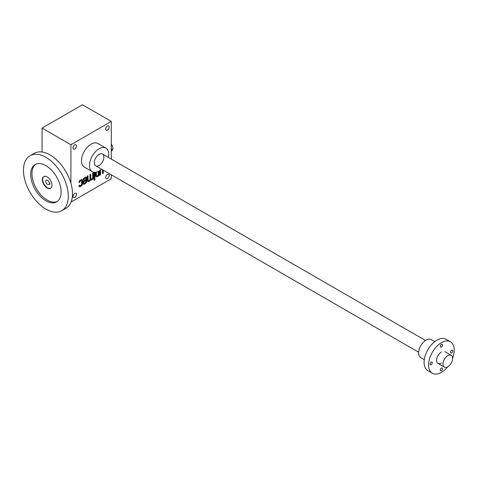 <?xml version="1.0" encoding="UTF-8"?>
<svg xmlns="http://www.w3.org/2000/svg" width="478" height="478" viewBox="0 0 478 478"><rect width="100%" height="100%" fill="white"/><g stroke="black" fill="none" stroke-linecap="round" stroke-linejoin="round"><path stroke-width="0.72" d="M111.284 121.418L82.443 104.766L42.058 128.08L70.905 144.732L111.284 121.418L111.284 159.09M71.103 201.985L111.284 178.784L111.284 174.793M79.635 185.123L78.918 185.817A1.81 1.046 120 0 0 79.294 186.647A1.81 1.046 120 0 0 80.196 186.557L81.158 186.002A1.81 1.046 120 0 0 82.443 183.779L82.443 180.451A1.81 1.046 120 0 0 82.067 179.62A1.81 1.046 120 0 0 81.158 179.71L80.196 180.266A1.81 1.046 120 0 0 78.918 182.482L79.718 182.208A0.908 0.526 120 0 1 80.358 181.096L80.997 180.726A0.908 0.526 120 0 1 81.451 180.684L81.135 180.499A0.908 0.526 120 0 0 80.68 180.541L80.997 180.726M79.718 185.165A0.908 0.526 120 0 0 79.904 185.584A0.908 0.526 120 0 0 80.358 185.536L80.997 185.165A0.908 0.526 120 0 0 81.642 184.06L81.642 181.096A0.908 0.526 120 0 0 81.451 180.684M85.622 178.276A0.908 0.526 120 0 1 85.807 178.688L85.807 179.71L83.082 181.281L83.082 183.409A1.81 1.046 120 0 0 83.459 184.239A1.81 1.046 120 0 0 84.367 184.149L85.323 183.594A1.81 1.046 120 0 0 86.608 181.371L86.608 178.043A1.81 1.046 120 0 0 86.231 177.213A1.81 1.046 120 0 0 85.323 177.302L84.367 177.858A1.81 1.046 120 0 0 83.082 180.081L83.883 179.8A0.908 0.526 120 0 1 84.522 178.688L85.168 178.318A0.908 0.526 120 0 1 85.622 178.276L85.299 178.091A0.908 0.526 120 0 0 84.845 178.133L85.168 178.318M88.048 179.985A1.362 0.783 120 0 0 88.334 180.606L88.012 180.421A1.362 0.783 120 0 1 87.731 179.8L88.048 179.985L88.048 175.731L87.247 176.191L87.247 180.266A2.719 1.571 120 0 0 87.815 181.509A2.719 1.571 120 0 0 90.533 179.937A2.719 1.571 120 0 0 90.539 179.937A2.719 1.571 120 0 0 91.734 179.883A2.719 1.571 120 0 0 92.696 178.921L92.696 179.34L93.497 178.874L93.497 172.582L92.696 173.048L92.696 177.302A1.362 0.783 120 0 1 92.105 178.67A1.362 0.783 120 0 1 91.059 179.035L90.736 178.85A1.362 0.783 120 0 0 90.916 178.909M88.334 180.606A1.362 0.783 120 0 0 89.38 180.242A1.362 0.783 120 0 0 89.972 178.874L89.972 174.619L90.772 174.159L90.772 178.414A1.362 0.783 120 0 0 91.059 179.035M94.943 178.969L94.142 179.429L94.142 180.355L94.943 179.895L94.943 178.969M94.142 172.283L94.142 178.503L94.943 178.043L94.943 172.319M95.582 172.271L95.582 175.45A2.719 1.571 120 0 0 96.144 176.699A2.719 1.571 120 0 0 97.345 176.645A2.719 1.571 120 0 0 98.307 175.683L98.307 176.101L99.107 175.635L99.107 171.01A13.599 7.851 120 0 0 101.599 169.194M96.383 175.175A1.362 0.783 120 0 0 96.664 175.796L96.347 175.611A1.362 0.783 120 0 1 96.06 174.99L96.383 175.175L96.383 172.128M96.664 175.796A1.362 0.783 120 0 0 97.715 175.432A1.362 0.783 120 0 0 98.307 174.064L98.307 171.435M102.471 169.702L102.471 173.693L103.272 173.233L103.272 170.162M100.661 169.971A1.362 0.783 120 0 0 100.547 170.55L100.547 174.805L99.747 175.265L99.747 170.616M72.985 147.971A2.492 1.44 120 0 0 73.504 149.112A2.492 1.44 120 0 0 75.996 147.678A2.492 1.44 120 0 0 75.996 144.798A2.492 1.44 120 0 0 74.072 145.467A2.492 1.44 120 0 0 72.985 147.971M105.68 129.102A2.492 1.44 120 0 0 106.194 130.243A2.492 1.44 120 0 0 108.685 128.803A2.492 1.44 120 0 0 108.685 125.923A2.492 1.44 120 0 0 106.767 126.592A2.492 1.44 120 0 0 105.68 129.102M105.68 177.583A2.492 1.44 120 0 0 106.194 178.724A2.492 1.44 120 0 0 108.685 177.284A2.492 1.44 120 0 0 108.685 174.404A2.492 1.44 120 0 0 106.767 175.073A2.492 1.44 120 0 0 105.68 177.583M72.985 196.452A2.492 1.44 120 0 0 73.504 197.593A2.492 1.44 120 0 0 75.996 196.159A2.492 1.44 120 0 0 75.996 193.279A2.492 1.44 120 0 0 74.072 193.949A2.492 1.44 120 0 0 72.985 196.452M92.308 171.686L84.295 167.061A13.599 7.851 -60 0 1 84.295 151.359A13.599 7.851 -60 0 1 97.894 143.508L105.907 148.132A13.599 7.851 120 0 0 95.427 151.777A13.599 7.851 120 0 0 89.494 165.46A13.599 7.851 120 0 0 92.308 171.686A13.599 7.851 120 0 0 99.107 171.01M70.905 144.732L70.905 183.229M42.058 128.08L42.058 151.998M99.107 165.46A6.8 3.926 -60 0 1 94.297 162.687A6.8 3.926 -60 0 1 99.107 154.358A6.8 3.926 -60 0 1 103.917 157.131A6.8 3.926 -60 0 1 99.107 165.46M108.392 157.417A13.599 7.851 120 0 0 105.907 148.132M102.471 173.323L102.955 173.048L102.955 169.983M102.955 173.048L103.272 173.233M99.747 174.9L100.547 174.805M100.231 174.619L100.231 170.365L100.547 170.55M98.307 175.731L99.107 175.635M98.785 175.45L98.785 171.19M96.06 174.99L96.06 172.2M95.994 176.591A2.719 1.571 120 0 0 97.022 176.46L97.345 176.645M97.022 176.46A2.719 1.571 120 0 0 97.984 175.498L98.307 175.683M94.142 178.133L94.62 177.858L94.62 172.319M94.62 177.858L94.943 178.043M94.142 179.985L94.62 179.154M94.62 179.71L94.943 179.895M92.696 178.969L93.497 178.874M93.18 178.688L93.18 172.767M90.456 174.345L90.456 178.228A1.362 0.783 120 0 0 90.736 178.85M87.731 179.8L87.731 175.916M87.659 181.401A2.719 1.571 120 0 0 90.217 179.752L90.533 179.937M90.217 179.752A2.719 1.571 120 0 0 91.418 179.698L91.734 179.883M91.418 179.698A2.719 1.571 120 0 0 92.379 178.736L92.696 178.921M83.309 184.12A1.81 1.046 120 0 0 84.044 183.964L85.006 183.409A1.81 1.046 120 0 0 86.285 181.186L86.285 177.858A1.81 1.046 120 0 0 86.058 177.147M83.082 179.985L83.883 179.895M83.56 179.71L83.883 179.8M84.845 178.133L84.206 178.503A0.908 0.526 120 0 0 83.56 179.614M85.807 181.652L85.807 180.636L83.883 181.742L83.883 182.763A0.908 0.526 120 0 0 84.074 183.176A0.908 0.526 120 0 0 84.522 183.134L85.168 182.763A0.908 0.526 120 0 0 85.807 181.652M83.883 181.742L83.56 181.556L85.484 180.451L85.807 180.636M83.56 181.556L83.56 182.578A0.908 0.526 120 0 0 83.752 182.99A0.908 0.526 120 0 0 83.943 183.032M79.145 186.528A1.81 1.046 120 0 0 79.88 186.372L80.842 185.817A1.81 1.046 120 0 0 82.12 183.594L82.12 180.266A1.81 1.046 120 0 0 81.893 179.549M78.918 182.393L79.718 182.297M79.396 182.112L79.718 182.208M80.68 180.541L80.035 180.911A0.908 0.526 120 0 0 79.396 182.022M79.444 185.231A0.908 0.526 120 0 0 79.587 185.398A0.908 0.526 120 0 0 79.772 185.44M111.284 151.197A1.362 0.783 120 0 0 112.043 150.002A1.362 0.783 120 0 0 111.804 149.017A1.362 0.783 120 0 0 111.284 149.005M111.284 144.123A4.535 2.617 60 0 1 111.948 150.325L111.93 150.337M447.814 366.787A6.8 3.926 -60 0 1 444.415 367.122A6.8 3.926 -60 0 1 444.415 359.271A6.8 3.926 -60 0 1 451.214 355.345A6.8 3.926 -60 0 1 452.254 360.794A6.8 3.926 -60 0 1 447.814 366.787M447.617 366.895A18.128 10.468 -60 0 1 441.403 372.338A18.128 10.468 -60 0 1 432.339 373.234L427.852 370.641A18.128 10.468 -60 0 1 427.852 349.711A18.128 10.468 -60 0 1 445.98 339.243L450.467 341.83A18.128 10.468 -60 0 1 452.618 358.231M432.339 373.234A18.128 10.468 -60 0 1 432.339 352.298A18.128 10.468 -60 0 1 450.467 341.83M430.027 364.099A1.589 0.914 120 0 0 430.355 364.828A1.589 0.914 120 0 0 431.945 363.913A1.589 0.914 120 0 0 431.945 362.079A1.589 0.914 120 0 0 430.72 362.503A1.589 0.914 120 0 0 430.027 364.099M441.403 363.083A6.8 3.926 -60 0 1 436.599 360.31A6.8 3.926 -60 0 1 441.403 351.981M450.539 352.256A1.589 0.914 120 0 0 450.868 352.985A1.589 0.914 120 0 0 452.457 352.071A1.589 0.914 120 0 0 452.457 350.237A1.589 0.914 120 0 0 451.232 350.661A1.589 0.914 120 0 0 450.539 352.256M440.286 346.335A1.589 0.914 120 0 0 440.614 347.064A1.589 0.914 120 0 0 442.198 346.15A1.589 0.914 120 0 0 442.198 344.315A1.589 0.914 120 0 0 440.973 344.74A1.589 0.914 120 0 0 440.286 346.335M440.286 370.02A1.589 0.914 120 0 0 440.614 370.749A1.589 0.914 120 0 0 442.198 369.835A1.589 0.914 120 0 0 442.198 368A1.589 0.914 120 0 0 440.973 368.424A1.589 0.914 120 0 0 440.286 370.02M424.291 359.689L420.807 357.681A10.426 6.017 -60 0 1 420.807 345.642A10.426 6.017 -60 0 1 431.234 339.619L434.711 341.633M50.74 188.272A6.8 3.926 60 0 1 44.107 184.263A6.8 3.926 60 0 1 43.952 176.507M49.15 183.988A2.492 1.44 60 0 1 48.756 184.46A2.492 1.44 60 0 1 46.258 183.02A2.492 1.44 60 0 1 46.258 180.14A2.492 1.44 60 0 1 49.15 182.506L49.843 182.907L49.843 184.389L49.15 183.988L49.843 183.582M47.185 176.932A6.8 3.926 60 0 1 51.63 182.925A6.8 3.926 60 0 1 50.584 188.374A6.8 3.926 60 0 1 43.785 184.448A6.8 3.926 60 0 1 43.785 176.597A6.8 3.926 60 0 1 47.185 176.932M35.802 164.241A21.528 12.428 -120 0 0 33.299 181.676A21.528 12.428 -120 0 0 47.185 200.061A21.528 12.428 -120 0 0 57.288 201.465M45.906 200.802A21.528 12.428 -120 0 0 56.667 201.871A21.528 12.428 -120 0 0 56.667 177.009A21.528 12.428 -120 0 0 35.139 164.581A21.528 12.428 -120 0 0 31.841 181.831A21.528 12.428 -120 0 0 45.906 200.802M45.906 209.131A31.727 18.319 -120 0 0 61.77 210.702A31.727 18.319 -120 0 0 61.77 174.064A31.727 18.319 -120 0 0 30.042 155.744A31.727 18.319 -120 0 0 25.179 181.174A31.727 18.319 -120 0 0 45.906 209.131M61.77 210.702L65.934 208.294A31.727 18.319 -120 0 0 65.934 171.662A31.727 18.319 -120 0 0 34.207 153.342L30.042 155.744M90.456 178.228L90.772 178.414M85.006 183.409L85.323 183.594M86.285 181.186L86.608 181.371M86.285 177.858L86.608 178.043M84.206 178.503L84.522 178.688M84.044 183.964L84.367 184.149M83.56 182.578L83.883 182.763M80.842 185.817L81.158 186.002M82.12 183.594L82.443 183.779M82.12 180.266L82.443 180.451M80.035 180.911L80.358 181.096M79.88 186.372L80.196 186.557M84.074 183.176L83.752 182.99M79.904 185.584L79.587 185.398M111.284 148.718L111.804 149.017M95.708 165.794L418.668 352.256M438.003 363.417L444.415 367.122M102.507 154.024L425.468 340.479M444.803 351.647L451.214 355.345"/></g></svg>
